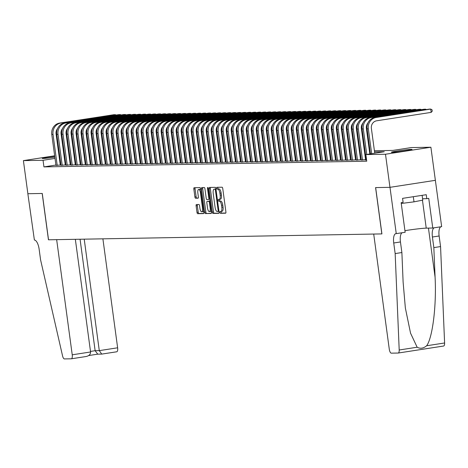 <?xml version="1.0" encoding="UTF-8"?>
<svg xmlns="http://www.w3.org/2000/svg" width="468" height="468" viewBox="0 0 468 468"><rect width="100%" height="100%" fill="white"/><g stroke="black" fill="none" stroke-linecap="round" stroke-linejoin="round"><path stroke-width="0.7" d="M219.901 212.39A0.918 0.339 -98.8 0 0 220.369 213.297L225.588 213.203A1.31 0.486 -98.8 0 0 225.617 213.203A1.31 0.486 -98.8 0 0 225.904 211.899L222.745 188.51A1.31 0.486 -98.8 0 0 222.078 187.218L216.859 187.311A0.918 0.339 -98.8 0 0 216.842 187.311A0.918 0.339 -98.8 0 0 216.637 188.224A0.918 0.339 -98.8 0 0 217.105 189.13L217.778 189.119A4.2 1.562 -98.8 0 1 219.913 193.249L220.176 195.197A4.2 1.562 -98.8 0 1 219.246 199.374A4.2 1.562 -98.8 0 1 219.164 199.38L218.492 199.391A0.918 0.339 -98.8 0 0 218.474 199.397A0.918 0.339 -98.8 0 0 218.269 200.31A0.918 0.339 -98.8 0 0 218.737 201.211L219.41 201.199A4.2 1.562 -98.8 0 1 221.545 205.329L221.809 207.277A4.2 1.562 -98.8 0 1 220.878 211.46A4.2 1.562 -98.8 0 1 220.802 211.466L220.124 211.477A0.918 0.339 -98.8 0 0 220.106 211.477A0.918 0.339 -98.8 0 0 219.901 212.39M221.2 211.407A0.918 0.339 -98.8 0 0 221.13 212.203A0.918 0.339 -98.8 0 0 221.598 213.11L225.81 213.034M217.907 187.294A0.918 0.339 -98.8 0 0 217.866 188.037A0.918 0.339 -98.8 0 0 218.328 188.937L217.778 189.119M219.562 199.327A0.918 0.339 -98.8 0 0 219.498 200.123A0.918 0.339 -98.8 0 0 219.966 201.024L219.41 201.199M59.752 156.394A10.431 0.491 172.3 0 1 59.138 156.505M54.844 157.184A10.431 0.491 172.3 0 1 43.033 158.482A10.431 0.491 172.3 0 1 42.272 158.4A10.431 0.491 172.3 0 1 54.715 156.236M411.261 149.368A10.431 0.491 172.3 0 1 412.021 149.45A10.431 0.491 172.3 0 1 403.709 151.059A10.431 0.491 172.3 0 1 392.114 152.328A10.431 0.491 172.3 0 1 391.353 152.246A10.431 0.491 172.3 0 1 399.666 150.637A10.431 0.491 172.3 0 1 411.261 149.368M196.425 204.539A1.31 0.486 -98.8 0 0 196.402 204.539A1.31 0.486 -98.8 0 0 196.11 205.844L196.999 212.408A1.31 0.486 -98.8 0 0 197.666 213.695L203.457 213.595A1.31 0.486 -98.8 0 0 203.486 213.595A1.31 0.486 -98.8 0 0 203.773 212.285L200.614 188.902A1.31 0.486 -98.8 0 0 199.947 187.609L194.15 187.709A1.31 0.486 -98.8 0 0 194.126 187.715A1.31 0.486 -98.8 0 0 193.834 189.019L194.904 196.946A1.31 0.486 -98.8 0 0 195.571 198.233L198.052 198.192A1.31 0.486 -98.8 0 0 198.075 198.192A1.31 0.486 -98.8 0 0 198.368 196.882L197.835 192.951A3.51 1.305 -98.8 0 1 198.613 189.458A3.51 1.305 -98.8 0 1 200.468 192.91L202.55 208.301A3.51 1.305 -98.8 0 1 201.766 211.799A3.51 1.305 -98.8 0 1 199.918 208.348L199.573 205.785A1.31 0.486 -98.8 0 0 198.906 204.493L196.425 204.539M381.841 233.912L373.71 234.059L389.282 349.216A4.013 1.492 -98.8 0 0 391.318 353.165L398.151 353.042A4.013 1.492 -98.8 0 0 398.227 353.036A4.013 1.492 -98.8 0 0 399.198 349.994L395.162 253.58L393.728 242.991A9.36 3.475 81.2 0 1 395.805 233.678A9.36 3.475 81.2 0 1 395.981 233.667L405.153 232.286L401.146 202.638L403.106 202.334L402.568 198.362L426.254 194.706L426.787 198.678L428.752 198.374L432.76 228.021L441.657 226.647L435.369 180.32L389.967 187.329L375.582 187.586L381.841 233.912L48.526 239.791L42.26 193.459L27.875 193.717L23.4 160.623L54.657 155.797M389.967 187.329L385.492 154.241L365.847 154.586L384.257 151.743L374.564 151.913M55.908 165.046L43.939 166.895L366.742 161.203L365.847 154.586M43.939 166.895L43.044 160.278L23.4 160.623M212.273 212.139A1.31 0.486 -98.8 0 0 212.94 213.426L218.737 213.326A1.31 0.486 -98.8 0 0 218.761 213.32A1.31 0.486 -98.8 0 0 219.053 212.016L215.888 188.627A1.31 0.486 -98.8 0 0 215.221 187.34L209.43 187.44A1.31 0.486 -98.8 0 0 209.401 187.446A1.31 0.486 -98.8 0 0 209.114 188.75L212.273 212.139L213.502 211.945A1.31 0.486 -98.8 0 0 214.168 213.238L218.954 213.151M211.097 213.461L205.3 213.56A1.31 0.486 -98.8 0 1 204.633 212.273L201.474 188.885A1.31 0.486 -98.8 0 1 201.766 187.58A1.31 0.486 -98.8 0 1 201.79 187.574L204.27 187.533A1.31 0.486 -98.8 0 1 204.937 188.82L206.218 198.309A1.31 0.486 -98.8 0 0 206.885 199.596L208.529 199.567A1.31 0.486 -98.8 0 0 208.558 199.567A1.31 0.486 -98.8 0 0 208.845 198.262L207.511 188.388A0.918 0.339 -98.8 0 1 207.716 187.475A0.918 0.339 -98.8 0 1 208.201 188.376L211.413 212.15A1.31 0.486 -98.8 0 1 211.121 213.461A1.31 0.486 -98.8 0 1 211.097 213.461L211.15 213.455M366.239 159.88L365.379 160.009L366.579 159.992M361.237 159.968L366.204 159.611M356.23 160.056L361.202 159.699M351.228 160.144L356.195 159.787M346.221 160.231L351.193 159.875M341.219 160.319L346.185 159.962M336.211 160.407L341.184 160.05M331.209 160.495L336.176 160.138M326.202 160.582L331.168 160.226M321.2 160.67L326.167 160.313M316.192 160.758L321.159 160.407M311.191 160.852L316.157 160.495M306.183 160.939L311.15 160.582M301.181 161.027L306.148 160.67M296.174 161.115L301.14 160.758M291.172 161.203L296.139 160.846M286.164 161.29L291.131 160.934M281.163 161.378L286.129 161.021M276.155 161.466L281.122 161.109M271.153 161.554L276.12 161.197M266.146 161.641L271.112 161.284M261.144 161.729L266.111 161.372M256.136 161.817L261.103 161.466M251.129 161.91L256.101 161.554M246.127 161.998L251.094 161.641M241.119 162.086L246.092 161.729M236.118 162.174L241.084 161.817M231.11 162.261L236.083 161.905M226.108 162.349L231.075 161.992M221.101 162.437L226.073 162.08M216.099 162.525L221.066 162.168M211.091 162.612L216.064 162.256M206.09 162.7L211.056 162.343M201.082 162.788L206.055 162.431M196.08 162.876L201.047 162.525M191.073 162.969L196.045 162.612M186.071 163.057L191.038 162.7M181.063 163.145L186.036 162.788M176.062 163.233L181.028 162.876M171.054 163.32L176.026 162.963M166.052 163.408L171.019 163.051M161.045 163.496L166.017 163.139M156.043 163.584L161.01 163.227M151.035 163.671L156.008 163.314M146.034 163.759L151 163.402M141.026 163.847L145.998 163.49M136.024 163.935L140.991 163.584M131.017 164.028L135.989 163.671M126.015 164.116L130.981 163.759M121.007 164.204L125.974 163.847M116.005 164.291L120.972 163.935M110.998 164.379L115.965 164.022M105.996 164.467L110.963 164.11M100.989 164.555L105.955 164.198M95.987 164.642L100.953 164.286M90.979 164.73L95.946 164.373M85.977 164.818L90.944 164.461M80.97 164.906L85.936 164.549M75.968 164.993L80.935 164.642M70.96 165.087L75.927 164.73M65.959 165.175L70.925 164.818M60.951 165.262L65.918 164.906M366.081 158.699L365.45 158.71M361.074 158.787L360.448 158.798M356.072 158.874L355.44 158.886M351.064 158.962L350.438 158.974M346.063 159.05L345.431 159.061M341.055 159.138L340.429 159.149M336.053 159.225L335.421 159.237M331.046 159.313L330.42 159.325M326.044 159.407L325.412 159.412M321.036 159.494L320.41 159.5M316.035 159.582L315.403 159.594M311.027 159.67L310.401 159.682M306.025 159.758L305.393 159.769M301.018 159.845L300.392 159.857M296.016 159.933L295.384 159.945M291.008 160.021L290.382 160.033M286.006 160.109L285.375 160.12M280.999 160.196L280.373 160.208M275.997 160.284L275.365 160.296M270.99 160.372L270.364 160.384M265.988 160.465L265.356 160.471M260.98 160.553L260.354 160.559M255.978 160.641L255.347 160.653M250.971 160.729L250.345 160.74M245.969 160.816L245.337 160.828M240.961 160.904L240.336 160.916M235.96 160.992L235.328 161.004M230.952 161.08L230.326 161.091M225.95 161.167L225.319 161.179M220.943 161.255L220.317 161.267M215.941 161.343L215.309 161.355M210.933 161.431L210.307 161.442M205.932 161.524L205.3 161.53M200.924 161.612L200.298 161.618M195.922 161.7L195.291 161.712M190.915 161.788L190.283 161.799M185.913 161.875L185.281 161.887M180.905 161.963L180.274 161.975M175.904 162.051L175.272 162.063M170.896 162.139L170.264 162.15M165.894 162.226L165.262 162.238M160.887 162.314L160.255 162.326M155.879 162.402L155.253 162.414M150.877 162.49L150.246 162.501M145.87 162.583L145.244 162.589M140.868 162.671L140.236 162.677M135.86 162.759L135.234 162.77M130.859 162.846L130.227 162.858M125.851 162.934L125.225 162.946M120.849 163.022L120.217 163.034M115.842 163.11L115.216 163.121M110.84 163.197L110.208 163.209M105.832 163.285L105.206 163.297M100.831 163.373L100.199 163.385M95.823 163.461L95.197 163.472M90.821 163.548L90.189 163.56M85.814 163.642L85.188 163.648M80.812 163.73L80.18 163.736M75.804 163.818L75.178 163.829M70.803 163.905L70.171 163.917M65.795 163.993L65.169 164.005M60.822 164.286L60.202 164.385M366.198 159.576L365.572 159.588M361.197 159.664L360.565 159.676M356.189 159.752L355.563 159.763M351.187 159.84L350.555 159.851M346.18 159.927L345.554 159.939M341.178 160.021L340.546 160.027M336.17 160.109L335.544 160.12M331.168 160.196L330.537 160.208M326.161 160.284L325.535 160.296M321.159 160.372L320.527 160.384M316.152 160.46L315.526 160.471M311.15 160.547L310.518 160.559M306.142 160.635L305.516 160.647M301.14 160.723L300.509 160.735M296.133 160.811L295.507 160.822M291.131 160.898L290.499 160.91M286.123 160.986L285.498 160.998M281.122 161.08L280.49 161.086M276.114 161.167L275.482 161.179M271.112 161.255L270.481 161.267M266.105 161.343L265.473 161.355M261.103 161.431L260.471 161.442M256.095 161.519L255.464 161.53M251.094 161.606L250.462 161.618M246.086 161.694L245.454 161.706M241.078 161.782L240.453 161.793M236.077 161.869L235.445 161.881M231.069 161.957L230.443 161.969M226.067 162.045L225.436 162.057M221.06 162.139L220.434 162.144M216.058 162.226L215.426 162.238M211.05 162.314L210.424 162.326M206.049 162.402L205.417 162.414M201.041 162.49L200.415 162.501M196.039 162.577L195.408 162.589M191.032 162.665L190.406 162.677M186.03 162.753L185.398 162.765M181.022 162.841L180.396 162.852M176.021 162.928L175.389 162.94M171.013 163.016L170.387 163.028M166.011 163.104L165.379 163.116M161.004 163.197L160.378 163.203M156.002 163.285L155.37 163.297M150.994 163.373L150.368 163.385M145.993 163.461L145.361 163.472M140.985 163.548L140.359 163.56M135.983 163.636L135.351 163.648M130.976 163.724L130.35 163.736M125.974 163.812L125.342 163.823M120.966 163.899L120.34 163.911M115.965 163.987L115.333 163.999M110.957 164.075L110.331 164.087M105.955 164.163L105.323 164.174M100.948 164.256L100.322 164.262M95.946 164.344L95.314 164.356M90.938 164.432L90.312 164.444M85.936 164.52L85.305 164.531M80.929 164.607L80.303 164.619M75.927 164.695L75.295 164.707M70.92 164.783L70.294 164.794M65.918 164.871L65.286 164.882M60.91 164.958L60.278 164.97M60.916 164.993L55.949 165.35M435.369 180.32L430.893 147.227L385.492 154.241M58.95 155.136L59.571 155.037M63.864 154.376L64.485 154.282M68.778 153.615L69.41 153.603M73.786 153.527L74.412 153.516M78.788 153.434L79.42 153.428M83.795 153.346L84.421 153.334M374.406 150.743L392.845 150.415L411.249 147.578L430.893 147.227M59.032 155.75A10.431 0.491 172.3 0 1 59.658 155.692M74.125 156.037L74.751 156.025M79.127 155.949L79.759 155.938M84.135 155.862L84.761 155.85M89.136 155.774L89.768 155.762M94.144 155.686L94.77 155.674M99.146 155.592L99.778 155.587M104.153 155.505L104.779 155.493M109.155 155.417L109.787 155.405M114.163 155.329L114.789 155.317M119.164 155.241L119.796 155.23M124.172 155.154L124.798 155.142M129.174 155.066L129.806 155.054M134.181 154.978L134.807 154.966M139.183 154.89L139.815 154.879M144.191 154.803L144.817 154.791M149.193 154.715L149.824 154.703M154.2 154.627L154.826 154.615M159.202 154.534L159.834 154.528M164.209 154.446L164.835 154.434M169.211 154.358L169.843 154.346M174.219 154.27L174.845 154.259M179.221 154.183L179.852 154.171M184.228 154.095L184.854 154.083M189.23 154.007L189.862 153.995M194.238 153.919L194.869 153.908M199.239 153.832L199.871 153.82M204.247 153.744L204.879 153.732M209.249 153.656L209.88 153.644M214.256 153.568L214.888 153.557M219.258 153.475L219.89 153.469M224.266 153.387L224.897 153.375M229.273 153.299L229.899 153.288M234.275 153.211L234.907 153.2M239.283 153.124L239.909 153.112M244.284 153.036L244.916 153.024M249.292 152.948L249.918 152.937M254.294 152.861L254.925 152.849M259.301 152.773L259.927 152.761M264.303 152.685L264.935 152.673M269.311 152.597L269.937 152.586M274.312 152.509L274.944 152.498M279.32 152.416L279.946 152.41M284.322 152.328L284.954 152.316M289.329 152.24L289.955 152.229M294.331 152.153L294.963 152.141M299.339 152.065L299.965 152.053M304.34 151.977L304.972 151.965M309.348 151.889L309.974 151.878M314.35 151.802L314.982 151.79M319.357 151.714L319.983 151.702M324.359 151.626L324.991 151.614M329.367 151.538L329.993 151.527M334.368 151.451L335 151.439M339.376 151.357L340.002 151.351M344.378 151.269L345.01 151.258M349.385 151.182L350.011 151.17M354.387 151.094L355.019 151.082M359.395 151.006L360.021 150.994M364.396 150.918L365.028 150.907M369.404 150.831L370.03 150.819M84.497 153.878L83.877 153.972M79.583 154.633L78.963 154.732M74.669 155.394L74.049 155.487M59.927 157.669L59.307 157.763M55.013 158.43L43.044 160.278M370.194 151.989L369.562 152.001M365.186 152.077L364.554 152.088M360.185 152.17L359.553 152.176M355.177 152.258L354.545 152.27M350.169 152.346L349.543 152.357M345.168 152.433L344.536 152.445M340.16 152.521L339.534 152.533M335.158 152.609L334.526 152.621M330.151 152.697L329.525 152.708M325.149 152.784L324.517 152.796M320.141 152.872L319.515 152.884M315.139 152.96L314.508 152.972M310.132 153.048L309.506 153.059M305.13 153.135L304.498 153.147M300.123 153.229L299.497 153.235M295.121 153.317L294.489 153.328M290.113 153.405L289.487 153.416M285.111 153.492L284.48 153.504M280.104 153.58L279.478 153.592M275.102 153.668L274.47 153.679M270.094 153.756L269.469 153.767M265.093 153.843L264.461 153.855M260.085 153.931L259.459 153.943M255.083 154.019L254.452 154.03M250.076 154.107L249.45 154.118M245.074 154.194L244.442 154.206M240.066 154.288L239.44 154.294M235.065 154.376L234.433 154.387M230.057 154.463L229.431 154.475M225.055 154.551L224.424 154.563M220.048 154.639L219.422 154.651M215.046 154.727L214.414 154.738M210.038 154.814L209.412 154.826M205.037 154.902L204.405 154.914M200.029 154.99L199.403 155.002M195.027 155.078L194.395 155.089M190.02 155.165L189.394 155.177M185.018 155.253L184.386 155.265M180.01 155.347L179.379 155.353M175.009 155.434L174.377 155.446M170.001 155.522L169.369 155.534M164.999 155.61L164.367 155.622M159.992 155.698L159.36 155.709M154.99 155.785L154.358 155.797M149.982 155.873L149.351 155.885M144.975 155.961L144.349 155.973M139.973 156.049L139.341 156.06M134.965 156.136L134.339 156.148M129.964 156.224L129.332 156.236M124.956 156.312L124.33 156.324M119.954 156.406L119.322 156.411M114.947 156.493L114.321 156.505M109.945 156.581L109.313 156.593M104.937 156.669L104.311 156.681M99.936 156.757L99.304 156.768M94.928 156.844L94.302 156.856M89.926 156.932L89.294 156.944M84.919 157.02L84.293 157.032M79.917 157.108L79.285 157.119M74.909 157.195L74.283 157.207M69.907 157.283L69.276 157.295M64.9 157.371L64.274 157.383M220.954 211.442L222.025 211.279A4.2 1.562 -98.8 0 0 222.107 211.267A4.2 1.562 -98.8 0 0 223.037 207.09L221.809 207.277M220.639 201.012A4.2 1.562 -98.8 0 1 222.774 205.142L223.037 207.09M219.322 199.356L220.393 199.192A4.2 1.562 -98.8 0 0 220.475 199.187A4.2 1.562 -98.8 0 0 221.405 195.01L220.176 195.197M219.006 188.926A4.2 1.562 -98.8 0 1 221.142 193.056L221.405 195.01M210.436 187.422A1.31 0.486 -98.8 0 0 210.337 188.563L213.502 211.945M217.953 211.518A0.918 0.339 -98.8 0 0 217.971 211.513A0.918 0.339 -98.8 0 0 218.17 210.6L215.397 190.072A0.918 0.339 -98.8 0 0 214.929 189.166L214.215 189.183A4.2 1.562 -98.8 0 0 214.139 189.189A4.2 1.562 -98.8 0 0 213.209 193.366L215.104 207.4A4.2 1.562 -98.8 0 0 217.24 211.53L217.953 211.518M215.286 189.013A4.2 1.562 -98.8 0 1 215.368 188.996A4.2 1.562 -98.8 0 1 215.444 188.99L215.941 188.984M211.32 213.291L205.3 213.56M202.796 187.557A1.31 0.486 -98.8 0 0 202.702 188.698L205.861 212.08A1.31 0.486 -98.8 0 0 206.528 213.373M207.552 208.149A3.51 1.305 -98.8 0 0 209.401 211.594A3.51 1.305 -98.8 0 0 210.179 208.102L209.442 202.679A1.31 0.486 -98.8 0 0 208.775 201.386L207.131 201.415A1.31 0.486 -98.8 0 0 207.108 201.421A1.31 0.486 -98.8 0 0 206.815 202.726L207.552 208.149M209.401 211.594L210.629 211.407A3.51 1.305 -98.8 0 0 211.226 210.775M208.313 201.234A1.31 0.486 -98.8 0 1 208.336 201.228A1.31 0.486 -98.8 0 0 208.336 201.228L209.933 201.199L208.775 201.386M201.766 211.799L202.995 211.606A3.51 1.305 -98.8 0 0 203.598 210.974M200.743 189.879A3.51 1.305 -98.8 0 0 199.842 189.271L198.613 189.458M195.156 187.691A1.31 0.486 -98.8 0 0 195.062 188.832L196.133 196.753A1.31 0.486 -98.8 0 0 196.8 198.046L198.274 198.022M197.432 204.522A1.31 0.486 -98.8 0 0 197.338 205.657L198.221 212.215A1.31 0.486 -98.8 0 0 198.888 213.507L203.679 213.426M374.739 153.211L371.381 128.372A6.687 6.201 -91 0 1 376.623 120.802L431.163 112.384L430.718 109.073L376.178 117.497A10.027 9.301 89 0 0 368.316 128.846L371.674 153.685M431.163 112.384L432.251 111.15L432.069 109.828L430.718 109.073L429.466 109.097L374.926 117.521A10.027 9.301 89 0 0 367.064 128.87L370.445 153.878M401.257 203.481L413.999 201.848L422.768 200.123L422.124 195.343M413.302 196.706L413.999 201.848M395.162 253.58L401.883 252.544L403.118 282.105L405.352 307.962L410.547 333.187L417.152 347.227C420.229 348.917 423.394 348.432 426.646 345.758C432.607 337.767 436.591 305.376 435.082 277.173L433.842 247.607L432.414 237.019A9.36 3.475 81.2 0 1 434.146 227.811M433.842 247.607L440.563 246.572L439.13 235.983A9.36 3.475 81.2 0 1 440.862 226.769M402.182 232.742A9.36 3.475 81.2 0 0 400.45 241.956L401.883 252.544M426.646 345.758L444.6 342.985L440.563 246.572M396.256 233.661L389.99 187.329L435.392 180.32M389.99 187.329L375.652 187.586L381.917 233.912M404.931 230.665A15.046 0.708 172.3 0 1 426.231 228.138L432.76 228.021M444.6 342.985A4.013 1.492 81.2 0 1 443.623 346.027A4.013 1.492 81.2 0 1 443.553 346.033L398.297 353.018M422.586 198.748L426.787 198.678M90.576 351.977C90.57 354.411 89.019 355.932 85.931 356.54L71.341 358.798A4.013 1.492 -98.8 0 1 71.265 358.804L64.432 358.927A4.013 1.492 -98.8 0 1 62.566 355.932L40.576 259.834L39.142 249.245A9.36 3.475 -98.8 0 0 34.386 240.037L27.852 193.717L42.19 193.465L48.45 239.791L56.657 239.645L72.23 354.808L90.576 351.977L75.342 239.318M84.217 239.16L99.286 350.631L117.632 347.8A4.013 1.492 81.2 0 1 116.743 351.79A4.013 1.492 81.2 0 1 116.667 351.796L101.726 354.095L99.286 350.631L95.133 350.702L80.063 239.236M102.896 238.832L117.632 347.8M71.341 358.798A4.013 1.492 -98.8 0 0 72.23 354.808M97.736 354.153L95.133 350.702L90.499 351.421M425.781 109.664L425.71 109.161L371.171 117.585A10.027 9.301 89 0 0 363.308 128.934L366.76 154.446M426.436 109.565L424.464 109.184L369.919 117.608A10.027 9.301 89 0 0 362.062 128.957L366.257 159.998M369.825 153.972L366.38 128.46A6.687 6.201 -91 0 1 367.912 123.02M420.779 109.752L420.709 109.249L366.169 117.673A10.027 9.301 89 0 0 358.307 129.022L362.501 160.062M421.428 109.652L419.457 109.272L364.917 117.696A10.027 9.301 89 0 0 357.055 129.045L361.249 160.085M365.584 159.705L361.372 128.548A6.687 6.201 -91 0 1 362.905 123.107M415.771 109.84L415.701 109.337L361.161 117.76A10.027 9.301 89 0 0 353.299 129.109L357.499 160.15M416.426 109.74L414.455 109.36L359.91 117.784A10.027 9.301 89 0 0 352.053 129.133L356.247 160.173M360.582 159.793L356.37 128.636A6.687 6.201 -91 0 1 357.903 123.195M410.769 109.927L410.699 109.43L356.16 117.848A10.027 9.301 89 0 0 348.297 129.197L352.492 160.237M411.419 109.828L409.447 109.448L354.908 117.872A10.027 9.301 89 0 0 347.045 129.221L351.24 160.261M355.575 159.88L351.363 128.723A6.687 6.201 -91 0 1 352.895 123.283M405.762 110.021L405.692 109.518L351.152 117.936A10.027 9.301 89 0 0 343.29 129.285L347.49 160.325M406.417 109.916L404.446 109.535L349.9 117.959A10.027 9.301 89 0 0 342.044 129.308L346.238 160.349M350.573 159.968L346.361 128.811A6.687 6.201 -91 0 1 347.894 123.371M400.76 110.109L400.69 109.606L346.15 118.024A10.027 9.301 89 0 0 338.288 129.373L342.482 160.413M401.409 110.003L399.438 109.623L344.898 118.047A10.027 9.301 89 0 0 337.036 129.396L341.23 160.436M345.565 160.056L341.353 128.899A6.687 6.201 -91 0 1 342.886 123.458M395.752 110.196L395.682 109.693L341.143 118.111A10.027 9.301 89 0 0 333.28 129.46L337.481 160.501M396.408 110.091L394.436 109.717L339.891 118.135A10.027 9.301 89 0 0 332.028 129.484L336.229 160.524M340.564 160.144L336.352 128.987A6.687 6.201 -91 0 1 337.884 123.546M390.751 110.284L390.681 109.781L336.141 118.199A10.027 9.301 89 0 0 328.279 129.548L332.473 160.588M391.4 110.185L389.429 109.804L334.889 118.223A10.027 9.301 89 0 0 327.027 129.572L331.221 160.612M335.556 160.237L331.344 129.074A6.687 6.201 -91 0 1 332.877 123.634M385.743 110.372L385.673 109.869L331.133 118.293A10.027 9.301 89 0 0 323.271 129.642L327.471 160.682M386.398 110.272L384.427 109.892L329.881 118.31A10.027 9.301 89 0 0 322.019 129.659L326.219 160.699M330.554 160.325L326.342 129.168A6.687 6.201 -91 0 1 327.875 123.727M380.741 110.46L380.671 109.957L326.132 118.381A10.027 9.301 89 0 0 318.269 129.73L322.464 160.77M381.391 110.36L379.419 109.98L324.88 118.398A10.027 9.301 89 0 0 317.017 129.747L321.212 160.787M325.547 160.413L321.335 129.256A6.687 6.201 -91 0 1 322.867 123.815M375.734 110.547L375.664 110.044L321.124 118.468A10.027 9.301 89 0 0 313.262 129.817L317.462 160.857M376.389 110.448L374.412 110.068L319.872 118.492A10.027 9.301 89 0 0 312.01 129.835L316.21 160.875M320.545 160.501L316.333 129.343A6.687 6.201 -91 0 1 317.866 123.903M370.726 110.635L370.662 110.132L316.116 118.556A10.027 9.301 89 0 0 308.26 129.905L312.454 160.945M371.381 110.536L369.41 110.156L314.87 118.579A10.027 9.301 89 0 0 307.008 129.928L311.202 160.969M315.537 160.588L311.325 129.431A6.687 6.201 -91 0 1 312.858 123.991M365.724 110.723L365.654 110.22L311.115 118.644A10.027 9.301 89 0 0 303.252 129.993L307.453 161.033M366.38 110.623L364.402 110.243L309.863 118.667A10.027 9.301 89 0 0 302 130.016L306.201 161.056M310.536 160.676L306.324 129.519A6.687 6.201 -91 0 1 307.856 124.078M360.717 110.811L360.652 110.308L306.107 118.732A10.027 9.301 89 0 0 298.251 130.081L302.445 161.121M361.372 110.711L359.401 110.331L304.861 118.755A10.027 9.301 89 0 0 296.999 130.104L301.193 161.144M305.528 160.764L301.316 129.607A6.687 6.201 -91 0 1 302.849 124.166M355.715 110.898L355.645 110.395L301.105 118.819A10.027 9.301 89 0 0 293.243 130.168L297.443 161.208M356.37 110.799L354.393 110.419L299.853 118.843A10.027 9.301 89 0 0 291.991 130.192L296.191 161.232M300.526 160.852L296.314 129.694A6.687 6.201 -91 0 1 297.847 124.254M350.707 110.986L350.643 110.489L296.098 118.907A10.027 9.301 89 0 0 288.241 130.256L292.436 161.296M351.363 110.887L349.391 110.507L294.852 118.93A10.027 9.301 89 0 0 286.989 130.279L291.184 161.32M295.519 160.939L291.307 129.782A6.687 6.201 -91 0 1 292.839 124.342M345.706 111.08L345.636 110.577L291.096 118.995A10.027 9.301 89 0 0 283.234 130.344L287.434 161.384M346.361 110.974L344.384 110.594L289.844 119.018A10.027 9.301 89 0 0 281.982 130.367L286.182 161.407M290.517 161.027L286.305 129.87A6.687 6.201 -91 0 1 287.838 124.429M340.698 111.168L340.634 110.664L286.088 119.083A10.027 9.301 89 0 0 278.232 130.432L282.426 161.472M341.353 111.062L339.382 110.682L284.842 119.106A10.027 9.301 89 0 0 276.98 130.455L281.174 161.495M285.509 161.115L281.297 129.958A6.687 6.201 -91 0 1 282.83 124.517M335.696 111.255L335.626 110.752L281.087 119.17A10.027 9.301 89 0 0 273.224 130.519L277.425 161.559M336.352 111.15L334.374 110.776L279.835 119.194A10.027 9.301 89 0 0 271.972 130.543L276.173 161.583M280.507 161.203L276.296 130.046A6.687 6.201 -91 0 1 277.828 124.605M330.689 111.343L330.624 110.84L276.079 119.258A10.027 9.301 89 0 0 268.222 130.607L272.417 161.647M331.344 111.244L329.373 110.863L274.833 119.281A10.027 9.301 89 0 0 266.971 130.631L271.165 161.671M275.5 161.296L271.288 130.133A6.687 6.201 -91 0 1 272.821 124.693M325.687 111.431L325.617 110.928L271.077 119.352A10.027 9.301 89 0 0 263.215 130.701L267.415 161.741M326.342 111.331L324.365 110.951L269.825 119.369A10.027 9.301 89 0 0 261.963 130.718L266.163 161.758M270.498 161.384L266.286 130.227A6.687 6.201 -91 0 1 267.819 124.786M320.679 111.519L320.615 111.015L266.07 119.439A10.027 9.301 89 0 0 258.213 130.788L262.408 161.829M321.335 111.419L319.363 111.039L264.818 119.457A10.027 9.301 89 0 0 256.961 130.806L261.156 161.846M265.491 161.472L261.279 130.315A6.687 6.201 -91 0 1 262.811 124.874M315.678 111.606L315.607 111.103L261.068 119.527A10.027 9.301 89 0 0 253.206 130.876L257.406 161.916M316.333 111.507L314.356 111.127L259.816 119.551A10.027 9.301 89 0 0 251.954 130.894L256.154 161.934M260.489 161.559L256.277 130.402A6.687 6.201 -91 0 1 257.809 124.962M310.67 111.694L310.606 111.191L256.06 119.615A10.027 9.301 89 0 0 248.204 130.964L252.398 162.004M311.325 111.595L309.354 111.214L254.808 119.638A10.027 9.301 89 0 0 246.952 130.987L251.146 162.027M255.481 161.647L251.269 130.49A6.687 6.201 -91 0 1 252.802 125.05M305.668 111.782L305.598 111.279L251.059 119.703A10.027 9.301 89 0 0 243.196 131.052L247.396 162.092M306.324 111.682L304.346 111.302L249.807 119.726A10.027 9.301 89 0 0 241.944 131.075L246.145 162.115M250.479 161.735L246.267 130.578A6.687 6.201 -91 0 1 247.8 125.137M300.661 111.87L300.596 111.366L246.051 119.79A10.027 9.301 89 0 0 238.194 131.139L242.389 162.18M301.316 111.77L299.344 111.39L244.799 119.814A10.027 9.301 89 0 0 236.943 131.163L241.137 162.203M245.472 161.823L241.26 130.666A6.687 6.201 -91 0 1 242.793 125.225M295.659 111.957L295.589 111.454L241.049 119.878A10.027 9.301 89 0 0 233.187 131.227L237.387 162.267M296.314 111.858L294.337 111.478L239.797 119.902A10.027 9.301 89 0 0 231.935 131.251L236.135 162.291M240.47 161.91L236.258 130.753A6.687 6.201 -91 0 1 237.791 125.313M290.651 112.045L290.587 111.548L236.042 119.966A10.027 9.301 89 0 0 228.185 131.315L232.38 162.355M291.307 111.946L289.335 111.565L234.79 119.989A10.027 9.301 89 0 0 226.933 131.338L231.128 162.378M235.462 161.998L231.25 130.841A6.687 6.201 -91 0 1 232.783 125.401M285.65 112.139L285.579 111.636L231.04 120.054A10.027 9.301 89 0 0 223.177 131.403L227.378 162.443M286.305 112.033L284.328 111.653L229.788 120.077A10.027 9.301 89 0 0 221.926 131.426L226.126 162.466M230.461 162.086L226.243 130.929A6.687 6.201 -91 0 1 227.781 125.488M280.642 112.226L280.578 111.723L226.032 120.141A10.027 9.301 89 0 0 218.176 131.49L222.37 162.531M281.297 112.121L279.326 111.741L224.78 120.165A10.027 9.301 89 0 0 216.924 131.514L221.118 162.554M225.453 162.174L221.241 131.017A6.687 6.201 -91 0 1 222.774 125.576M275.64 112.314L275.57 111.811L221.031 120.229A10.027 9.301 89 0 0 213.168 131.578L217.363 162.618M276.296 112.209L274.318 111.834L219.779 120.253A10.027 9.301 89 0 0 211.916 131.602L216.117 162.642M220.451 162.261L216.234 131.104A6.687 6.201 -91 0 1 217.766 125.664M270.633 112.402L270.568 111.899L216.023 120.317A10.027 9.301 89 0 0 208.166 131.666L212.361 162.706M271.288 112.302L269.316 111.922L214.771 120.34A10.027 9.301 89 0 0 206.914 131.689L211.109 162.729M215.444 162.355L211.232 131.192A6.687 6.201 -91 0 1 212.764 125.752M265.631 112.49L265.561 111.987L211.021 120.411A10.027 9.301 89 0 0 203.159 131.76L207.353 162.8M266.286 112.39L264.309 112.01L209.769 120.428A10.027 9.301 89 0 0 201.907 131.777L206.107 162.817M210.442 162.443L206.224 131.286A6.687 6.201 -91 0 1 207.757 125.845M260.623 112.577L260.559 112.074L206.014 120.498A10.027 9.301 89 0 0 198.157 131.847L202.351 162.887M261.279 112.478L259.307 112.098L204.762 120.516A10.027 9.301 89 0 0 196.905 131.865L201.1 162.905M205.434 162.531L201.222 131.373A6.687 6.201 -91 0 1 202.755 125.933M255.622 112.665L255.551 112.162L201.012 120.586A10.027 9.301 89 0 0 193.149 131.935L197.344 162.975M256.277 112.566L254.299 112.185L199.76 120.609A10.027 9.301 89 0 0 191.898 131.953L196.098 162.993M200.433 162.618L196.215 131.461A6.687 6.201 -91 0 1 197.748 126.021M250.614 112.753L250.55 112.25L196.004 120.674A10.027 9.301 89 0 0 188.148 132.023L192.342 163.063M251.269 112.653L249.298 112.273L194.752 120.697A10.027 9.301 89 0 0 186.896 132.046L191.09 163.086M195.425 162.706L191.213 131.549A6.687 6.201 -91 0 1 192.746 126.108M245.612 112.841L245.542 112.338L191.002 120.762A10.027 9.301 89 0 0 183.14 132.111L187.335 163.151M246.267 112.741L244.29 112.361L189.751 120.785A10.027 9.301 89 0 0 181.888 132.134L186.089 163.174M190.423 162.794L186.206 131.637A6.687 6.201 -91 0 1 187.738 126.196M240.605 112.928L240.54 112.425L185.995 120.849A10.027 9.301 89 0 0 178.132 132.198L182.333 163.238M241.26 112.829L239.288 112.449L184.743 120.873A10.027 9.301 89 0 0 176.886 132.222L181.081 163.262M185.416 162.882L181.204 131.724A6.687 6.201 -91 0 1 182.736 126.284M235.603 113.016L235.533 112.513L180.993 120.937A10.027 9.301 89 0 0 173.131 132.286L177.325 163.326M236.258 112.917L234.281 112.536L179.741 120.96A10.027 9.301 89 0 0 171.879 132.309L176.079 163.35M180.408 162.969L176.196 131.812A6.687 6.201 -91 0 1 177.729 126.372M230.595 113.104L230.531 112.607L175.986 121.025A10.027 9.301 89 0 0 168.123 132.374L172.323 163.414M231.25 113.004L229.279 112.624L174.734 121.048A10.027 9.301 89 0 0 166.877 132.397L171.072 163.437M175.406 163.057L171.194 131.9A6.687 6.201 -91 0 1 172.727 126.459M225.594 113.197L225.523 112.694L170.984 121.113A10.027 9.301 89 0 0 163.121 132.462L167.316 163.502M226.249 113.092L224.271 112.712L169.732 121.136A10.027 9.301 89 0 0 161.869 132.485L166.064 163.525M170.399 163.145L166.187 131.988A6.687 6.201 -91 0 1 167.719 126.547M220.586 113.285L220.516 112.782L165.976 121.2A10.027 9.301 89 0 0 158.114 132.549L162.314 163.589M221.241 113.18L219.27 112.8L164.724 121.224A10.027 9.301 89 0 0 156.868 132.573L161.062 163.613M165.397 163.233L161.185 132.075A6.687 6.201 -91 0 1 162.718 126.635M215.584 113.373L215.514 112.87L160.974 121.288A10.027 9.301 89 0 0 153.112 132.637L157.306 163.677M216.234 113.268L214.262 112.893L159.723 121.311A10.027 9.301 89 0 0 151.86 132.66L156.055 163.701M160.389 163.32L156.177 132.163A6.687 6.201 -91 0 1 157.71 126.723M210.577 113.461L210.506 112.958L155.967 121.376A10.027 9.301 89 0 0 148.104 132.725L152.305 163.765M211.232 113.361L209.26 112.981L154.715 121.399A10.027 9.301 89 0 0 146.858 132.748L151.053 163.788M155.388 163.414L151.176 132.251A6.687 6.201 -91 0 1 152.708 126.81M205.575 113.548L205.505 113.045L150.965 121.469A10.027 9.301 89 0 0 143.103 132.818L147.297 163.858M206.224 113.449L204.253 113.069L149.713 121.487A10.027 9.301 89 0 0 141.851 132.836L146.045 163.876M150.38 163.502L146.168 132.345A6.687 6.201 -91 0 1 147.701 126.904M200.567 113.636L200.497 113.133L145.957 121.557A10.027 9.301 89 0 0 138.095 132.906L142.295 163.946M201.222 113.537L199.251 113.157L144.706 121.575A10.027 9.301 89 0 0 136.849 132.924L141.043 163.964M145.378 163.589L141.166 132.432A6.687 6.201 -91 0 1 142.699 126.992M195.565 113.724L195.495 113.221L140.956 121.645A10.027 9.301 89 0 0 133.093 132.994L137.288 164.034M196.215 113.625L194.243 113.244L139.704 121.668A10.027 9.301 89 0 0 131.841 133.011L136.036 164.052M140.371 163.677L136.159 132.52A6.687 6.201 -91 0 1 137.691 127.08M190.558 113.812L190.488 113.309L135.948 121.733A10.027 9.301 89 0 0 128.086 133.082L132.286 164.122M191.213 113.712L189.242 113.332L134.696 121.756A10.027 9.301 89 0 0 126.84 133.105L131.034 164.145M135.369 163.765L131.157 132.608A6.687 6.201 -91 0 1 132.69 127.167M185.556 113.899L185.486 113.396L130.946 121.82A10.027 9.301 89 0 0 123.084 133.169L127.278 164.209M186.206 113.8L184.234 113.42L129.694 121.844A10.027 9.301 89 0 0 121.832 133.193L126.027 164.233M130.361 163.853L126.149 132.696A6.687 6.201 -91 0 1 127.682 127.255M180.549 113.987L180.478 113.484L125.939 121.908A10.027 9.301 89 0 0 118.076 133.257L122.277 164.297M181.204 113.888L179.232 113.508L124.687 121.932A10.027 9.301 89 0 0 116.824 133.281L121.025 164.321M125.36 163.94L121.148 132.783A6.687 6.201 -91 0 1 122.68 127.343M175.547 114.075L175.477 113.572L120.937 121.996A10.027 9.301 89 0 0 113.075 133.345L117.269 164.385M176.196 113.976L174.225 113.595L119.685 122.019A10.027 9.301 89 0 0 111.823 133.368L116.017 164.408M120.352 164.028L116.14 132.871A6.687 6.201 -91 0 1 117.673 127.431M170.539 114.163L170.469 113.665L115.929 122.084A10.027 9.301 89 0 0 108.067 133.433L112.267 164.473M171.194 114.063L169.217 113.683L114.678 122.107A10.027 9.301 89 0 0 106.815 133.456L111.015 164.496M115.35 164.116L111.138 132.959A6.687 6.201 -91 0 1 112.671 127.518M165.532 114.256L165.467 113.753L110.922 122.171A10.027 9.301 89 0 0 103.065 133.52L107.26 164.56M166.187 114.151L164.215 113.771L109.676 122.195A10.027 9.301 89 0 0 101.813 133.544L106.008 164.584M110.343 164.204L106.131 133.047A6.687 6.201 -91 0 1 107.663 127.606M160.53 114.344L160.46 113.841L105.92 122.259A10.027 9.301 89 0 0 98.058 133.608L102.258 164.648M161.185 114.239L159.208 113.859L104.668 122.283A10.027 9.301 89 0 0 96.806 133.632L101.006 164.672M105.341 164.291L101.129 133.134A6.687 6.201 -91 0 1 102.662 127.694M155.522 114.432L155.458 113.929L100.912 122.347A10.027 9.301 89 0 0 93.056 133.696L97.25 164.736M156.177 114.327L154.206 113.952L99.666 122.37A10.027 9.301 89 0 0 91.804 133.719L95.998 164.759M100.333 164.379L96.121 133.222A6.687 6.201 -91 0 1 97.654 127.782M150.52 114.52L150.45 114.016L95.911 122.435A10.027 9.301 89 0 0 88.048 133.784L92.249 164.824M151.176 114.42L149.198 114.04L94.659 122.458A10.027 9.301 89 0 0 86.796 133.807L90.997 164.847M95.332 164.473L91.12 133.31A6.687 6.201 -91 0 1 92.652 127.869M145.513 114.607L145.449 114.104L90.903 122.528A10.027 9.301 89 0 0 83.047 133.877L87.241 164.917M146.168 114.508L144.197 114.128L89.657 122.546A10.027 9.301 89 0 0 81.795 133.895L85.989 164.935M90.324 164.56L86.112 133.403A6.687 6.201 -91 0 1 87.645 127.963M140.511 114.695L140.441 114.192L85.901 122.616A10.027 9.301 89 0 0 78.039 133.965L82.239 165.005M141.166 114.596L139.189 114.215L84.649 122.634A10.027 9.301 89 0 0 76.787 133.983L80.987 165.023M85.322 164.648L81.11 133.491A6.687 6.201 -91 0 1 82.643 128.051M135.504 114.783L135.439 114.28L80.894 122.704A10.027 9.301 89 0 0 73.037 134.053L77.232 165.093M136.159 114.683L134.187 114.303L79.648 122.721A10.027 9.301 89 0 0 71.785 134.07L75.98 165.11M80.315 164.736L76.103 133.579A6.687 6.201 -91 0 1 77.635 128.138M130.502 114.871L130.432 114.367L75.892 122.791A10.027 9.301 89 0 0 68.03 134.141L72.23 165.181M131.157 114.771L129.18 114.391L74.64 122.815A10.027 9.301 89 0 0 66.778 134.164L70.978 165.204M75.313 164.824L71.101 133.667A6.687 6.201 -91 0 1 72.634 128.226M125.494 114.958L125.43 114.455L70.884 122.879A10.027 9.301 89 0 0 63.028 134.228L67.222 165.268M126.149 114.859L124.178 114.479L69.638 122.903A10.027 9.301 89 0 0 61.776 134.252L65.97 165.292M70.305 164.911L66.093 133.754A6.687 6.201 -91 0 1 67.626 128.314M120.492 115.046L120.422 114.543L65.883 122.967A10.027 9.301 89 0 0 58.02 134.316L62.221 165.356M121.148 114.947L119.17 114.566L64.631 122.99A10.027 9.301 89 0 0 56.768 134.339L60.969 165.379M65.304 164.999L61.092 133.842A6.687 6.201 -91 0 1 62.624 128.402M115.485 115.134L115.421 114.631L60.875 123.055A10.027 9.301 89 0 0 53.019 134.404L57.213 165.444M116.14 115.034L114.169 114.654L59.623 123.078A10.027 9.301 89 0 0 51.767 134.427L55.961 165.467M60.296 165.087L56.084 133.93A6.687 6.201 -91 0 1 57.617 128.489M221.598 213.11L220.369 213.297M218.328 188.937L217.105 189.13M219.966 201.024L218.737 201.211M222.774 205.142L221.545 205.329M221.142 193.056L219.913 193.249M210.337 188.563L209.114 188.75M214.168 213.238L212.94 213.426M218.965 211.361L217.983 211.513L218.965 211.361M218.849 210.495L218.17 210.6M216.07 189.967L215.397 190.072M215.941 189.013L214.929 189.166M215.444 188.99L214.215 189.183M205.861 212.08L204.633 212.273M202.702 188.698L201.474 188.885M209.524 198.157L208.845 198.262M208.184 188.282L207.511 188.388M210.852 207.997L210.179 208.102M210.12 202.574L209.442 202.679M203.223 208.201L202.55 208.301M201.141 192.804L200.468 192.91M196.8 198.046L195.571 198.233M196.133 196.753L194.904 196.946M195.062 188.832L193.834 189.019M198.888 213.507L197.666 213.695M198.221 212.215L196.999 212.408M197.338 205.657L196.11 205.844M368.316 128.846L367.064 128.87M376.178 117.497L374.926 117.521M432.414 237.019L439.13 235.983M400.45 241.956L393.728 242.991M399.198 349.994L417.152 347.227M435.082 277.173L428.448 228.097M422.452 200.187L426.231 228.138M97.619 354.171L88.715 355.545M85.931 356.54L71.417 358.78M363.308 128.934L362.062 128.957M371.171 117.585L369.919 117.608M358.307 129.022L357.055 129.045M366.169 117.673L364.917 117.696M353.299 129.109L352.053 129.133M361.161 117.76L359.91 117.784M348.297 129.197L347.045 129.221M356.16 117.848L354.908 117.872M343.29 129.285L342.044 129.308M351.152 117.936L349.9 117.959M338.288 129.373L337.036 129.396M346.15 118.024L344.898 118.047M333.28 129.46L332.028 129.484M341.143 118.111L339.891 118.135M328.279 129.548L327.027 129.572M336.141 118.199L334.889 118.223M323.271 129.642L322.019 129.659M331.133 118.293L329.881 118.31M318.269 129.73L317.017 129.747M326.132 118.381L324.88 118.398M313.262 129.817L312.01 129.835M321.124 118.468L319.872 118.492M308.26 129.905L307.008 129.928M316.116 118.556L314.87 118.579M303.252 129.993L302 130.016M311.115 118.644L309.863 118.667M298.251 130.081L296.999 130.104M306.107 118.732L304.861 118.755M293.243 130.168L291.991 130.192M301.105 118.819L299.853 118.843M288.241 130.256L286.989 130.279M296.098 118.907L294.852 118.93M283.234 130.344L281.982 130.367M291.096 118.995L289.844 119.018M278.232 130.432L276.98 130.455M286.088 119.083L284.842 119.106M273.224 130.519L271.972 130.543M281.087 119.17L279.835 119.194M268.222 130.607L266.971 130.631M276.079 119.258L274.833 119.281M263.215 130.701L261.963 130.718M271.077 119.352L269.825 119.369M258.213 130.788L256.961 130.806M266.07 119.439L264.818 119.457M253.206 130.876L251.954 130.894M261.068 119.527L259.816 119.551M248.204 130.964L246.952 130.987M256.06 119.615L254.808 119.638M243.196 131.052L241.944 131.075M251.059 119.703L249.807 119.726M238.194 131.139L236.943 131.163M246.051 119.79L244.799 119.814M233.187 131.227L231.935 131.251M241.049 119.878L239.797 119.902M228.185 131.315L226.933 131.338M236.042 119.966L234.79 119.989M223.177 131.403L221.926 131.426M231.04 120.054L229.788 120.077M218.176 131.49L216.924 131.514M226.032 120.141L224.78 120.165M213.168 131.578L211.916 131.602M221.031 120.229L219.779 120.253M208.166 131.666L206.914 131.689M216.023 120.317L214.771 120.34M203.159 131.76L201.907 131.777M211.021 120.411L209.769 120.428M198.157 131.847L196.905 131.865M206.014 120.498L204.762 120.516M193.149 131.935L191.898 131.953M201.012 120.586L199.76 120.609M188.148 132.023L186.896 132.046M196.004 120.674L194.752 120.697M183.14 132.111L181.888 132.134M191.002 120.762L189.751 120.785M178.132 132.198L176.886 132.222M185.995 120.849L184.743 120.873M173.131 132.286L171.879 132.309M180.993 120.937L179.741 120.96M168.123 132.374L166.877 132.397M175.986 121.025L174.734 121.048M163.121 132.462L161.869 132.485M170.984 121.113L169.732 121.136M158.114 132.549L156.868 132.573M165.976 121.2L164.724 121.224M153.112 132.637L151.86 132.66M160.974 121.288L159.723 121.311M148.104 132.725L146.858 132.748M155.967 121.376L154.715 121.399M143.103 132.818L141.851 132.836M150.965 121.469L149.713 121.487M138.095 132.906L136.849 132.924M145.957 121.557L144.706 121.575M133.093 132.994L131.841 133.011M140.956 121.645L139.704 121.668M128.086 133.082L126.84 133.105M135.948 121.733L134.696 121.756M123.084 133.169L121.832 133.193M130.946 121.82L129.694 121.844M118.076 133.257L116.824 133.281M125.939 121.908L124.687 121.932M113.075 133.345L111.823 133.368M120.937 121.996L119.685 122.019M108.067 133.433L106.815 133.456M115.929 122.084L114.678 122.107M103.065 133.52L101.813 133.544M110.922 122.171L109.676 122.195M98.058 133.608L96.806 133.632M105.92 122.259L104.668 122.283M93.056 133.696L91.804 133.719M100.912 122.347L99.666 122.37M88.048 133.784L86.796 133.807M95.911 122.435L94.659 122.458M83.047 133.877L81.795 133.895M90.903 122.528L89.657 122.546M78.039 133.965L76.787 133.983M85.901 122.616L84.649 122.634M73.037 134.053L71.785 134.07M80.894 122.704L79.648 122.721M68.03 134.141L66.778 134.164M75.892 122.791L74.64 122.815M63.028 134.228L61.776 134.252M70.884 122.879L69.638 122.903M58.02 134.316L56.768 134.339M65.883 122.967L64.631 122.99M53.019 134.404L51.767 134.427M60.875 123.055L59.623 123.078M222.107 211.267L220.878 211.46M220.475 199.187L219.246 199.374M215.368 188.996L214.139 189.189M398.227 353.036L443.623 346.027M116.743 351.79L101.889 354.083M97.572 354.171L101.726 354.095M88.704 355.551L97.654 354.165"/></g></svg>
